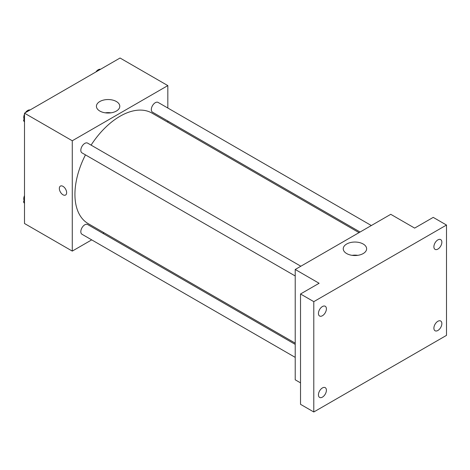 <?xml version="1.0" encoding="UTF-8"?>
<svg xmlns="http://www.w3.org/2000/svg" width="470" height="470" viewBox="0 0 470 470"><rect width="100%" height="100%" fill="white"/><g stroke="black" fill="none" stroke-linecap="round" stroke-linejoin="round"><path stroke-width="0.7" d="M91.703 239.876L72.274 251.092L24.505 223.508L24.505 113.182L120.05 58.016L167.825 85.599L167.825 108.029M104.017 232.768L102.959 233.373M85.458 154.871A63.808 36.842 120 0 0 74.93 194.392A63.808 36.842 120 0 0 88.148 223.603L295.219 343.159M359.027 232.638L151.951 113.082A63.808 36.842 120 0 0 91.086 145.118M167.825 121.031L167.825 122.247M72.274 251.092L72.274 140.765L167.825 85.599M371.341 225.53L158.108 102.419A5.628 3.249 120 0 0 153.772 103.929A5.628 3.249 120 0 0 151.317 109.592A5.628 3.249 120 0 0 152.48 112.171L360.079 232.027M295.219 344.375L87.62 224.519A5.628 3.249 120 0 0 83.278 226.023A5.628 3.249 120 0 0 80.822 231.692A5.628 3.249 120 0 0 81.992 234.266L295.219 357.376M295.219 275.978L81.992 152.873A5.628 3.249 -60 0 1 81.992 146.37A5.628 3.249 -60 0 1 87.62 143.121L300.847 266.226M72.274 140.765L24.505 113.182M99.846 111.055A11.685 6.745 180 0 1 96.421 106.285A11.685 6.745 180 0 1 108.106 99.54A11.685 6.745 180 0 1 119.791 106.285A11.685 6.745 180 0 1 112.577 112.518A11.685 6.745 180 0 1 99.846 111.055M66.634 192.671A5.158 2.979 60 0 1 65.565 195.032A5.158 2.979 60 0 1 60.407 192.054A5.158 2.979 60 0 1 60.407 186.091A5.158 2.979 60 0 1 64.384 187.477A5.158 2.979 60 0 1 66.634 192.671M65.571 195.032A5.158 2.979 60 0 1 60.407 192.054A5.158 2.979 60 0 1 60.407 186.091M105.274 112.829A11.685 6.745 180 0 1 110.938 112.829M300.524 382.868L295.219 379.807L295.219 269.475L390.764 214.314L414.652 228.103L433.228 217.375L446.5 225.042L446.5 335.369L313.796 411.984L300.524 404.323L300.524 293.991L319.106 283.269L295.219 269.475M313.796 411.984L313.796 301.652L300.524 293.991M313.796 301.652L446.5 225.042M346.672 253.559A11.685 6.745 180 0 1 343.247 248.789A11.685 6.745 180 0 1 354.932 242.044A11.685 6.745 180 0 1 366.623 248.789A11.685 6.745 180 0 1 359.409 255.022A11.685 6.745 180 0 1 346.672 253.559M352.101 255.333A11.685 6.745 180 0 1 357.764 255.333M437.876 249.082A5.628 3.249 -60 0 1 435.061 249.359A5.628 3.249 -60 0 1 434.198 244.846A5.628 3.249 -60 0 1 437.876 239.888A5.628 3.249 -60 0 1 440.69 239.606A5.628 3.249 -60 0 1 441.553 244.118A5.628 3.249 -60 0 1 437.876 249.082M322.42 315.734A5.628 3.249 -60 0 1 319.606 316.016A5.628 3.249 -60 0 1 318.742 311.504A5.628 3.249 -60 0 1 322.42 306.546A5.628 3.249 -60 0 1 325.24 306.264A5.628 3.249 -60 0 1 326.098 310.776A5.628 3.249 -60 0 1 322.42 315.734M322.42 397.132A5.628 3.249 -60 0 1 319.606 397.414A5.628 3.249 -60 0 1 318.742 392.902A5.628 3.249 -60 0 1 322.42 387.938A5.628 3.249 -60 0 1 325.24 387.662A5.628 3.249 -60 0 1 326.098 392.174A5.628 3.249 -60 0 1 322.42 397.132M437.876 330.481A5.628 3.249 -60 0 1 435.061 330.757A5.628 3.249 -60 0 1 434.198 326.245A5.628 3.249 -60 0 1 437.876 321.286A5.628 3.249 -60 0 1 440.69 321.004A5.628 3.249 -60 0 1 441.553 325.516A5.628 3.249 -60 0 1 437.876 330.481M24.505 121.989L23.5 120.561L24.505 117.976M26.902 111.795L33.922 107.742M24.505 121.142L23.5 120.561M24.505 114.245A5.628 3.249 120 0 0 23.758 117.347A5.628 3.249 120 0 0 24.099 119.016M29.945 109.951A5.628 3.249 120 0 0 25.427 112.647M97.396 71.099L104.416 67.046M100.433 69.249A5.628 3.249 120 0 0 95.915 71.951M24.505 203.387L23.5 201.959L24.505 199.374M24.505 202.541L23.5 201.959M24.505 195.643A5.628 3.249 120 0 0 23.758 198.745A5.628 3.249 120 0 0 24.099 200.414"/></g></svg>
